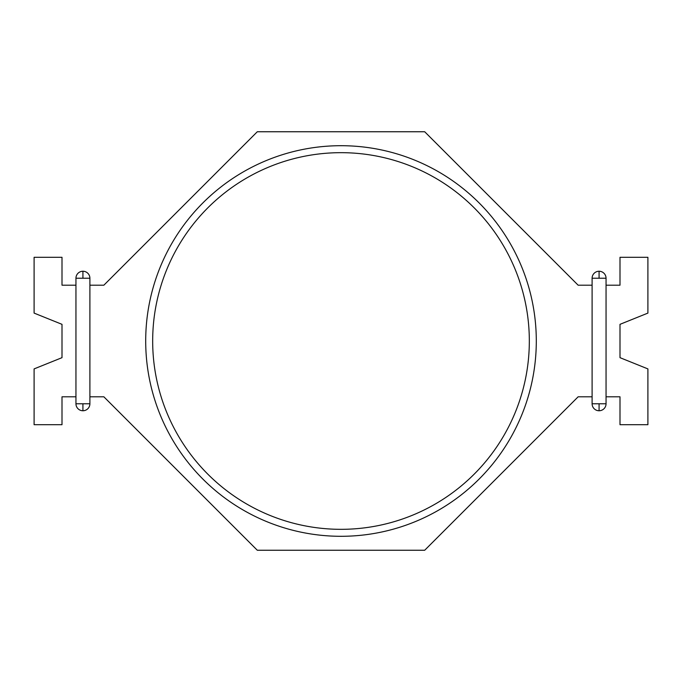 <?xml version="1.0" encoding="UTF-8"?>
<svg xmlns="http://www.w3.org/2000/svg" width="682" height="682" viewBox="0 0 682 682"><rect width="100%" height="100%" fill="white"/><g stroke="black" fill="none" stroke-linecap="round" stroke-linejoin="round"><path stroke-width="1.02" d="M606.051 396.796L619.998 396.796L619.998 424.698L647.9 424.698L647.9 368.902L619.998 357.666L619.998 324.334L647.9 313.098L647.9 257.302L619.998 257.302L619.998 285.204L606.051 285.204M592.104 285.204L578.148 285.204L424.698 131.754L257.302 131.754L103.852 285.204L89.896 285.204M89.896 396.796L103.852 396.796L257.302 550.246L424.698 550.246L578.148 396.796L592.104 396.796M75.949 285.204L62.002 285.204L62.002 257.302L34.1 257.302L34.1 313.098L62.002 324.334L62.002 357.666L34.1 368.902L34.1 424.698L62.002 424.698L62.002 396.796L75.949 396.796M536.299 341A195.299 195.299 0 0 0 341 145.701A195.299 195.299 0 0 0 145.701 341A195.299 195.299 0 0 0 341 536.299A195.299 195.299 0 0 0 536.299 341A195.299 195.299 0 0 0 341 145.701A195.299 195.299 0 0 0 145.701 341M599.077 278.222L606.051 278.222L606.051 403.778L592.104 403.778L592.104 278.222L599.077 278.222L599.077 271.248A6.973 6.973 0 0 1 606.051 278.222A6.973 6.973 0 0 0 599.077 271.248A6.973 6.973 0 0 0 592.104 278.222M75.949 278.222A6.973 6.973 0 0 1 82.923 271.248A6.973 6.973 0 0 1 89.896 278.222L89.896 403.778L82.923 403.778L82.923 410.752A6.973 6.973 0 0 1 75.949 403.778L75.949 278.222L89.896 278.222A6.973 6.973 0 0 0 82.923 271.248L82.923 278.222M82.923 403.778L75.949 403.778A6.973 6.973 0 0 0 82.923 410.752A6.973 6.973 0 0 0 89.896 403.778M592.104 403.778A6.973 6.973 0 0 0 599.077 410.752A6.973 6.973 0 0 0 606.051 403.778A6.973 6.973 0 0 1 599.077 410.752L599.077 403.778M529.326 341A188.326 188.326 0 0 0 341 152.674A188.326 188.326 0 0 0 152.674 341A188.326 188.326 0 0 0 341 529.326A188.326 188.326 0 0 0 529.326 341M82.923 271.248A6.973 6.973 0 0 1 89.896 278.222"/></g></svg>
